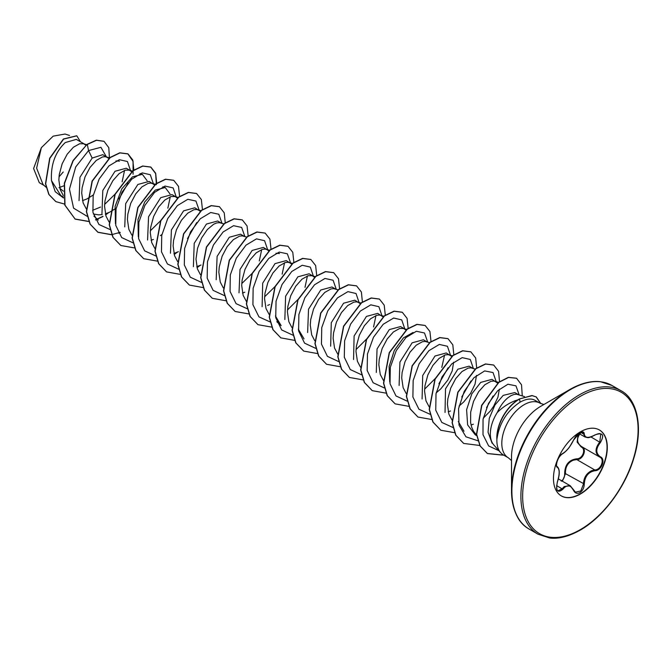 <?xml version="1.0" encoding="UTF-8"?>
<svg xmlns="http://www.w3.org/2000/svg" width="672" height="672" viewBox="0 0 672 672"><rect width="100%" height="100%" fill="white"/><g stroke="black" fill="none" stroke-linecap="round" stroke-linejoin="round"><path stroke-width="1.01" d="M562.808 453.466A0.622 0.521 63.4 0 1 562.582 453.734C556.433 457.951 555.761 467.015 557.122 466.561L557.315 466.662C560.423 469.652 559.28 476.498 557.474 481.69L557.424 481.622C559.726 474.113 559.726 469.358 557.424 467.359C554.333 466.511 558.827 454.927 562.808 453.466C566.908 450.828 570.469 446.393 573.502 440.168L579.869 432.676C582.649 431.273 584.119 431.701 584.279 433.944C584.842 438.11 588.412 438.43 594.98 434.902C602.868 432.205 604.666 434.767 600.382 442.571C595.619 448.644 595.619 453.398 600.382 456.826C606.018 459.152 601.507 470.728 594.98 470.711C588.412 471.92 584.842 476.364 584.279 484.025C584.119 487.889 582.649 490.762 579.869 492.643C577.03 494.012 574.904 493.223 573.502 490.258C570.469 484.68 566.899 484.361 562.808 489.3C557.474 493.458 555.677 490.904 557.424 481.622M557.39 481.715L557.474 481.69C556.24 487.469 556.424 490.501 558.02 490.77L562.178 488.779L564.22 486.562L570.251 485.755L573.502 490.258M581.792 431.651C576.198 437.699 576.198 442.722 581.792 446.72C587.303 449.005 583.12 459.799 576.794 459.572L573.409 460.16C567.815 462.563 565.177 467.065 565.48 473.642L562.397 481.219M573.619 490.09L575.459 492.181L580.818 490.93L583.456 484.025C583.716 477.725 586.454 473.281 591.662 470.702L594.762 469.955C600.886 470.022 605.052 459.304 599.76 457.094L581.792 446.72M561.229 481.169C563.59 479.539 564.74 477.044 564.673 473.693C564.816 464.864 568.798 459.917 576.618 458.833C582.532 459.102 586.387 449.165 581.221 446.998L577.13 442.1L577.979 435.406M599.29 429.904A38.077 21.983 -60 0 1 604.96 460.454A38.077 21.983 -60 0 1 580.121 493.895A38.077 21.983 -60 0 1 561.212 495.852M580.381 431.861A38.077 21.983 -60 0 1 599.416 429.979A38.077 21.983 -60 0 1 605.254 460.488A38.077 21.983 -60 0 1 580.381 494.038A38.077 21.983 -60 0 1 561.338 495.928A38.077 21.983 -60 0 1 555.509 465.419A38.077 21.983 -60 0 1 580.381 431.861M543.883 404.51L539.902 403.141A31.559 18.22 120 0 0 524.126 404.704A31.559 18.22 120 0 0 503.504 432.516A31.559 18.22 120 0 0 508.343 457.808L503.404 454.952A31.559 18.22 -60 0 1 500.699 452.735A31.559 18.22 -60 0 1 496.927 438.522L496.843 438.74A31.517 18.194 -60 0 1 519.112 399.092A31.517 18.194 -60 0 1 519.322 398.975L531.972 395.539L536.248 396.925L532.165 395.648L519.322 398.975M597.601 381.595A82.522 47.645 120 0 0 569.864 389.508L579.306 384.938C587.084 381.99 594.124 380.915 600.398 381.704L611.932 385.459A82.883 47.855 120 0 0 570.486 389.567A82.883 47.855 120 0 0 516.34 462.605A82.883 47.855 120 0 0 529.049 529.015C518.053 522.992 512.207 510.174 511.518 490.568L511.518 456.893A41.269 23.831 120 0 1 540.7 406.342L569.864 389.508A82.522 47.645 120 0 0 511.518 490.568A82.522 47.645 120 0 0 518.532 518.549M518.574 399.638L515.08 400.747C508.452 403.343 502.513 407.274 497.246 412.549A28.182 16.271 120 0 0 493.752 444.889L500.699 452.735M496.927 438.522L497.02 438.572C499.439 423.007 507.066 410.903 519.901 402.268L520.111 402.142C525.664 399.067 530.3 398.286 534.038 399.815A31.559 18.22 -60 0 1 534.962 400.285L539.902 403.141M59.01 187.656L63.899 185.808M84.151 143.917L76.306 139.39L65.276 142.556C55.238 152.065 50.635 164.749 51.484 180.608L60.782 195.502L63.403 197.022M85.924 145.244L83.614 143.741L79.59 143.766L73.391 147.235L67.2 154.216L62.16 163.766L59.27 174.544L58.85 179.928L60.278 189.731L63.328 195.577M82.496 200.668L86.755 199.004M108.78 158.441L102.782 154.678L92.156 158.071L79.96 177.265L79.052 200.609M107.486 157.391L105.176 156.685L102.446 156.962L96.256 160.432L90.056 167.412L85.016 176.954L82.127 187.74L81.707 193.124L83.135 202.927L86.377 209.026M93.299 213.973L98.624 214.88L102.194 214.603M105.353 213.864L109.612 212.201M129.864 170.31L126.244 168.218L115.013 171.268L102.799 190.504L101.951 213.923M131.771 171.788L129.326 170.134L125.303 170.159L119.112 173.628L112.913 180.608L107.873 190.151L104.983 200.936L104.563 206.321L105.991 216.124L109.04 221.97M154.627 184.985L149.1 181.415L137.869 184.464L125.681 203.608L124.748 226.884M153.199 183.784L150.889 183.078L148.159 183.355L141.968 186.824L135.769 193.805L130.729 203.347L127.84 214.133L127.42 219.517L128.848 229.32L131.897 235.166M151.066 240.257L153.392 239.442M175.577 196.703L171.956 194.611L160.726 197.66L148.562 216.754L147.58 240.022M177.349 198.03L175.039 196.526L171.016 196.552L164.825 200.021L158.626 207.001L153.586 216.544L150.696 227.329L150.276 232.714L151.704 242.516L154.946 248.615M173.922 253.453L178.408 251.681M200.206 211.226L194.813 207.808L183.582 210.857L171.419 229.933L170.444 253.243M198.912 210.176L196.602 209.471L193.872 209.74L187.681 213.217L181.482 220.198L176.442 229.74L173.552 240.526L173.132 245.91L174.56 255.713L177.61 261.559M196.778 266.65L201.037 264.986M221.29 223.096L217.669 221.004L206.438 224.053L194.216 243.306L193.385 266.675M223.978 223.961L219.458 222.667L216.728 222.936L213.704 224.204L207.362 229.513L201.608 237.922L197.534 248.27L195.989 259.106L197.417 268.909L200.466 274.756M244.146 236.292L240.526 234.2L229.295 237.25L217.106 256.41L216.182 279.712M246.599 237.082L242.315 235.864L239.585 236.132L233.394 239.61L227.195 246.59L222.155 256.133L219.265 266.918L218.845 272.303L220.273 282.106L223.322 287.952M242.491 293.042L244.818 292.228M268.775 250.816L263.382 247.397L252.151 250.438L239.988 269.522L239.014 292.824M267.481 249.766L265.171 249.06L262.441 249.329L256.25 252.806L250.051 259.787L245.011 269.329L242.122 280.115L241.702 285.499L243.13 295.302L246.372 301.4M291.631 264.012L286.238 260.593L275.008 263.634L262.693 283.172L262.114 306.718M290.338 262.962L288.028 262.256L285.298 262.525L279.107 266.003L272.908 272.983L267.868 282.526L264.978 293.311L264.558 298.696L265.986 308.498L269.228 314.588M312.715 275.881L309.095 273.79L297.864 276.83L285.625 296.15L284.836 319.544M314.488 277.208L312.178 275.705L308.154 275.722L301.963 279.199L295.764 286.18L290.724 295.722L287.834 306.508L287.414 311.892L288.842 321.695L291.892 327.541M335.572 289.078L331.951 286.986L320.72 290.027L308.532 309.196L307.625 332.556M338.024 289.867L333.749 288.649L331.01 288.918L324.82 292.396L318.62 299.376L313.58 308.918L310.691 319.704L310.271 325.088L311.699 334.891L314.748 340.738M360.2 303.601L354.808 300.182L343.577 303.223L331.288 322.703L330.658 346.223M358.907 302.551L356.605 301.846L353.867 302.114L347.676 305.592L341.477 312.572L336.437 322.115L333.547 332.9L333.127 338.285L334.555 348.088L337.798 354.178M383.191 316.949L377.664 313.379L366.433 316.42L354.119 335.983L353.548 359.52M381.763 315.739L379.462 315.034L376.723 315.311L370.532 318.788L364.333 325.769L359.302 335.311L356.404 346.097L355.984 351.481L357.412 361.284L360.461 367.13M404.141 328.658L400.52 326.575L389.29 329.616L377.042 348.961L376.295 372.431M405.913 329.994L403.603 328.49L399.588 328.507L393.389 331.985L387.19 338.965L382.158 348.508L379.26 359.293L378.84 364.678L380.268 374.48L383.519 380.57M426.997 341.855L423.377 339.772L412.146 342.812L399.932 362.065L399.101 385.459M429.45 342.653L425.174 341.426L422.444 341.704L416.245 345.181L410.046 352.162L405.014 361.704L402.116 372.49L401.696 377.874L403.133 387.677L406.174 393.515M451.626 356.387L446.233 352.968L435.002 356.009L422.705 375.505L422.083 399.008M450.332 355.328L448.031 354.623L445.301 354.9L439.102 358.378L432.902 365.358L427.871 374.9L424.973 385.686L424.553 391.07L425.989 400.873L429.232 406.963M448.199 411.81L450.526 410.995M472.71 368.248L469.09 366.164L457.859 369.205L445.519 388.836L445.032 412.465M475.398 369.121L470.887 367.819L468.157 368.096L461.958 371.574L455.759 378.554L450.727 388.097L447.829 398.882L447.409 404.267L448.846 414.061L452.088 420.16M471.055 425.006L473.382 424.192M497.624 383.124L491.946 379.361L480.715 382.402L471.803 393.91L466.612 409.702L467.62 424.897L475.196 434.767L476.658 435.607M496.045 381.721L493.744 381.016L491.014 381.293L484.814 384.77L478.615 391.751L473.584 401.293L470.686 412.079L470.602 422.579L471.702 427.258L473.55 431.332L476.792 435.322M86.982 198.895L93.332 194.947M109.838 212.092L116.189 208.144M160.364 235.654L161.902 234.536M267.674 305.424L269.606 304.576M436.178 392.885L440.882 388.769L447.812 380.066L452.214 370.877L453.625 362.216M459.035 406.081L463.739 401.957L470.669 393.263L475.07 384.073L476.482 375.413M483.269 418.194L490.333 410.962L493.525 406.459L497.927 397.27L499.355 389.172M518.423 394.64L514.802 392.557L503.21 395.388L494.936 405.023L489.258 418.396L488.057 432.23L492.08 443.192M524.496 396.598L516.6 394.212L513.87 394.489L510.846 395.749L507.671 397.967C503.622 401.36 500.144 406.224 497.246 412.549M59.002 176.879L63.227 172.007M44.176 185.506L39.278 182.675L33.6 168.504L41.345 147.697L53.172 136.147L64.982 134.047M41.345 147.697L36.624 168.16L42.991 184.439L46.082 187.228M63.361 191.167L59.858 188.336M92.156 158.071L88.553 150.578L100.918 147.302L106.336 156.727M63.479 197.971L55.23 191.688L51.484 180.608M87.335 216.409L73.584 208.16L69.468 189.143L75.709 166.95L88.553 150.578L87.301 144.438L96.541 140.288L104.042 141.338L108.805 147.689L109.435 158.18M64.52 204.061L55.894 201.642L48.997 194.536L45.671 183.842L49.879 158.298L63.605 139.104L76.81 135.82L80.472 141.8M87.108 144.329L72.971 160.667L64.319 183.322L64.798 205.069L75.146 219.114L64.991 205.178L64.512 183.431L73.164 160.776L87.108 144.329L96.348 140.171L103.95 141.288M55.801 201.592L48.804 194.426L45.478 183.733L49.686 158.189L63.412 138.995L76.717 135.761M464.008 431.231L458.304 421.554M444.553 355.127L441.781 367.416M435.532 378.235L424.62 389.155M389.743 381.99L389.088 366.5L394.346 350.339L403.427 337.898L413.078 332.464M375.984 315.538L373.565 326.953M366.962 338.654L356.051 349.566M304.013 338.864L298.318 329.204M276.805 321.728L281.156 325.668L275.453 315.983M307.415 275.948L304.996 287.364M298.402 299.057L287.482 309.977M275.948 253.285L279.485 253.512M284.558 262.752L282.139 274.168M274.932 286.667L264.625 296.78M261.702 249.556L259.283 260.98M252.084 273.462L241.769 283.584M138.314 236.813L137.978 219.5L144.69 202.003L155.266 190.092L165.203 187.53L170.024 193.956M170.276 196.778L167.849 208.194M160.65 220.676L150.343 230.798M115.458 223.625L115.114 206.338L121.834 188.798L132.401 176.896L142.346 174.334L147.168 180.768M115.945 160.919L119.49 161.137M124.564 170.386L122.136 181.801M114.937 194.284L104.63 204.406M100.573 207.043L92.593 210.336M118.894 199.038L128.167 182.977M130.578 170.73L127.436 161.524L119.356 159.684L108.872 165.967L99.154 179.021L93.164 195.796L92.912 212.268L98.944 224.482L110.191 229.606M153.434 183.926L150.301 174.728L142.237 172.872L131.779 179.113L122.06 192.116L116.046 208.858L115.744 225.313L121.699 237.577L132.88 242.785M176.291 197.123L173.149 187.916L165.068 186.077L154.585 192.352L144.866 205.414L138.877 222.188L138.625 238.661L144.656 250.874L155.904 255.998M187.463 238.627L196.736 222.558M199.147 210.126L195.938 201.046L187.832 199.298L177.383 205.607L167.706 218.635L161.742 235.351L161.465 251.773L167.429 263.987L178.592 269.178M222.004 223.322L218.795 214.242L210.689 212.495L200.239 218.803L190.562 231.832L184.598 248.548L184.321 264.961L190.285 277.183L201.449 282.374M244.86 236.519L241.651 227.438L233.545 225.691L223.096 232L213.419 245.028L207.455 261.744L207.178 278.158L213.142 290.38L224.305 295.571M267.716 249.908L264.575 240.702L256.494 238.862L246.011 245.137L236.292 258.199L230.303 274.974L230.051 291.438L236.082 303.66L247.33 308.776M290.573 262.912L287.347 253.814L279.233 252.084L268.758 258.434L259.081 271.522L253.134 288.271L252.924 304.702L258.955 316.873L270.186 321.972M313.438 276.301L310.304 267.103L302.232 265.247L291.774 271.488L282.055 284.491L276.041 301.224L275.738 317.688L281.694 329.952L292.874 335.16M336.286 289.304L333.077 280.216L324.979 278.468L314.521 284.777L304.844 297.814L298.88 314.53L298.603 330.943L304.576 343.165L315.731 348.356M359.15 302.694L356.017 293.496L347.945 291.64L337.487 297.872L327.768 310.884L321.754 327.617L321.451 344.081L327.407 356.345L338.587 361.553M382.007 315.89L378.874 306.692L370.81 304.836L360.343 311.069L350.624 324.08L344.61 340.813L344.308 357.277L350.263 369.541L361.444 374.749M404.863 329.087L401.73 319.889L393.666 318.032L383.2 324.265L373.481 337.277L367.466 354.01L367.164 370.474L373.12 382.738L384.3 387.937M427.711 342.09L424.502 333.001L416.405 331.254L405.947 337.562L396.27 350.599L390.306 367.315L390.029 383.729L396.001 395.951L407.156 401.134M438.883 383.788L448.157 367.718M450.576 355.48L447.434 346.273L439.345 344.434L428.862 350.708L419.143 363.77L413.154 380.545L412.902 397.009L418.933 409.231L430.181 414.347M461.74 396.984L471.013 380.915M473.432 368.676L470.291 359.47L462.202 357.63L451.718 363.905L442 376.967L436.01 393.742L435.758 410.206L441.79 422.428L453.037 427.543M486.553 407.618L493.139 395.976M496.289 381.872L493.03 372.548L484.672 370.919L473.953 377.706L464.218 391.39L458.564 408.635L459.01 425.132L465.931 436.792L477.994 440.798M519.137 394.876L515.978 385.837L507.923 384.233L497.7 390.701L488.51 403.435L483.042 419.362L483 434.7L488.653 445.939L498.901 450.702M75.146 219.114L88.973 221.567M95.609 219.962L103.018 216.493M105.613 214.872L108.814 212.57M133.846 170.226L132.812 160.054L128.016 153.93L119.935 152.914L110.158 157.634L92.291 181.163L86.57 211.688L90.224 224.171L98.003 232.31L111.686 234.78M118.465 233.159L120.254 232.478M156.702 183.422L155.669 173.25L150.881 167.126L142.8 166.11L133.014 170.831L115.147 194.351L109.427 224.885L113.081 237.376L120.868 245.507L134.686 247.96M179.584 196.367L178.5 186.354L173.737 180.323L165.656 179.306L155.87 184.027L138.004 207.547L132.283 238.081L135.937 250.572L143.724 258.703L157.542 261.156M174.182 254.461L177.383 252.16M202.44 209.563L201.356 199.55L196.585 193.519L188.513 192.503L178.727 197.224L160.86 220.744L155.14 251.278L158.794 263.76L166.572 271.9L180.256 274.369M197.039 267.658L200.239 265.356M225.271 223.012L224.238 212.839L219.442 206.716L211.369 205.699L201.583 210.42L183.716 233.94L177.996 264.474L181.65 276.956L189.428 285.096L203.112 287.566M248.153 235.956L247.069 225.943L242.306 219.912L234.226 218.896L224.44 223.616L206.573 247.136L200.852 277.67L204.506 290.153L212.293 298.292L225.968 300.762M271.009 249.152L269.926 239.14L265.163 233.108L257.082 232.092L247.296 236.813L229.429 260.333L223.709 290.867L227.363 303.349L235.15 311.489L248.968 313.942M293.866 262.349L292.782 252.336L288.019 246.305L279.938 245.288L270.152 250.009L252.286 273.529L246.565 304.063L250.219 316.546L257.998 324.685L271.824 327.138M316.722 275.545L315.638 265.532L310.867 259.501L302.795 258.485L293.009 263.206L275.142 286.726L269.422 317.26L273.076 329.742L280.854 337.873L294.546 340.351M339.578 288.742L338.495 278.729L333.724 272.698L325.651 271.681L315.865 276.402L297.998 299.922L292.278 330.456L295.932 342.938L303.719 351.078L317.402 353.548M362.41 302.19L361.385 292.018L356.588 285.894L348.508 284.869L338.722 289.598L320.855 313.118L315.134 343.652L318.797 356.135L326.575 364.274L340.259 366.744M385.291 315.134L384.208 305.122L379.445 299.09L371.364 298.066L361.578 302.795L343.711 326.315L337.991 356.849L341.645 369.331L349.432 377.462L363.25 379.924M408.148 328.331L407.064 318.318L402.293 312.287L394.22 311.262L384.434 315.991L366.568 339.511L360.847 370.037L364.501 382.528L372.28 390.659L385.972 393.137M431.004 341.527L429.92 331.506L425.149 325.483L417.077 324.458L407.291 329.188L389.424 352.708L383.704 383.242L387.358 395.724L395.144 403.855L408.828 406.333M453.844 354.976L452.81 344.803L448.014 338.68L439.933 337.655L430.147 342.384L412.28 365.904L406.56 396.438L410.222 408.92L418.001 417.06L431.819 419.513M476.7 368.172L475.667 357.991L470.87 351.876L462.79 350.851L453.004 355.572L435.145 379.1L429.416 409.634L433.079 422.117L440.857 430.248L454.675 432.709M499.531 381.646L498.557 371.288L493.727 365.072L485.646 364.048L475.86 368.777L458.002 392.297L452.273 422.822L455.927 435.313L463.714 443.444L479.926 445.494M522.27 395.884L521.539 384.854L516.583 378.269L508.511 377.454L498.884 382.376L481.816 405.418L476.675 434.389L480.22 446.04L487.502 453.583L503.924 455.255M540.893 403.645L536.248 396.925M74.962 219.005L88.914 221.441M95.533 219.811L102.934 216.325M105.554 214.67L108.049 212.898M133.081 174.224L133.081 161.414L127.831 153.821L119.75 152.804L109.964 157.525L92.098 181.054L86.377 211.579L90.04 224.062L97.818 232.201L111.636 234.654M111.77 234.637L120.112 232.344M156.374 184.682L155.652 173.628L150.688 167.017L142.607 166.001L132.821 170.722L114.962 194.242L109.234 224.776L112.896 237.266L120.767 245.448M173.636 180.272L165.463 179.197L155.677 183.918L137.819 207.438L132.09 237.972L135.752 250.454L143.623 258.644M196.493 193.469L188.32 192.394L178.534 197.114L160.675 220.634L154.946 251.168L158.6 263.651L166.48 271.841M219.349 206.665L211.176 205.59L201.39 210.311L183.532 233.831L177.803 264.365L181.465 276.847L189.336 285.037M242.206 219.862L234.032 218.786L224.246 223.507L206.388 247.027L200.659 277.561L204.322 290.044L212.192 298.234M265.062 233.058L256.889 231.974L247.103 236.704L229.244 260.224L223.516 290.758L227.178 303.24L235.057 311.43M287.918 246.254L279.745 245.171L269.959 249.9L252.101 273.42L246.372 303.954L250.034 316.436L257.905 324.626M310.775 259.451L302.602 258.367L292.816 263.096L274.957 286.616L269.228 317.15L272.891 329.633L280.762 337.823M333.631 272.647L325.458 271.564L315.672 276.293L297.814 299.813L292.085 330.347L295.747 342.829L303.618 351.019M356.488 285.844L348.314 284.76L338.528 289.489L320.67 313.009L314.941 343.543L318.604 356.026L326.483 364.216M379.344 299.04L371.171 297.956L361.385 302.686L343.526 326.206L337.798 356.731L341.46 369.222L349.331 377.412M402.2 312.228L394.027 311.153L384.241 315.882L366.383 339.402L360.654 369.928L364.316 382.418L372.187 390.608M425.057 325.424L416.884 324.349L407.098 329.078L389.239 352.598L383.51 383.132L387.173 395.615L395.044 403.805M447.913 338.629L439.74 337.546L429.962 342.266L412.096 365.795L406.367 396.329L410.029 408.811L417.908 417.001M470.77 351.817L462.596 350.742L452.819 355.463L434.952 378.991L429.223 409.517L432.886 422.008L440.765 430.198M493.626 365.014L485.453 363.938L475.667 368.659L457.808 392.188L452.08 422.713L455.742 435.204L463.613 443.394M516.482 378.21L508.326 377.345L498.7 382.267L481.622 405.308L476.49 434.28L480.026 445.922L487.309 453.474L503.731 455.146M540.708 403.561L536.054 396.816M497.02 438.572A31.517 18.194 -60 0 1 519.506 399.084L520.111 402.142M575.459 492.181L570.293 485.789M585.077 437.035L582.708 432.247C582.481 431.777 581.28 432.113 579.096 433.247C577.231 434.91 575.988 435.271 573.628 440.051L573.619 439.883M600.382 456.826L599.768 457.103C594.821 453.499 594.821 448.476 599.76 442.025L600.802 434.02C599.911 433.255 597.962 433.6 594.972 435.044L594.829 434.994M564.673 473.693L565.48 473.642L584.279 484.025M576.618 458.833L576.794 459.572L594.762 469.955L594.98 470.711M581.742 446.695L581.221 446.998M573.502 440.168L569.579 446.905C568.336 448.93 564.102 453.155 562.582 453.734L562.582 453.734A0.622 0.521 63.4 0 1 562.288 453.768M557.071 466.528L557.189 466.595A0.622 0.58 115.6 0 1 557.424 467.359M556.592 485.554L562.808 489.3M584.279 433.944A0.622 0.504 -179.5 0 1 583.456 433.927L580.742 432.356M594.98 434.902L594.972 435.044C587.681 438.791 587.95 437.531 585.085 437.027M600.382 442.571L590.965 436.951M579.499 394.775A82.883 47.855 120 0 0 525.353 467.804A82.883 47.855 120 0 0 538.062 534.223L549.629 537.986C558.558 539.129 568.722 536.533 580.121 530.183C602.507 517.658 624.784 488.25 633.578 458.976C644.146 426.04 636.434 398.521 620.936 390.667A82.883 47.855 120 0 0 579.499 394.775M580.381 396.295A81.64 47.132 120 0 0 522.648 496.28A81.64 47.132 120 0 0 580.381 529.612A81.64 47.132 120 0 0 638.106 429.626A81.64 47.132 120 0 0 580.381 396.295M558.331 478.867L570.251 485.755M529.049 529.015L538.062 534.223M569.864 389.508L540.7 406.342M69.527 135.475L64.991 134.014M498.758 382.477L495.029 381.276M452.306 355.849L449.316 354.883M406.829 329.532L403.603 328.49M383.972 316.336L380.747 315.294M361.116 303.139L357.89 302.098M315.168 276.671L312.178 275.705M292.312 263.474L289.321 262.508M269.455 250.278L266.465 249.312M200.886 210.689L197.896 209.723M178.03 197.492L175.039 196.526M165.203 187.53L162.868 186.774M155.173 184.296L152.183 183.33M142.346 174.334L140.011 173.578M132.552 171.175L129.326 170.134M98.297 220.097L93.946 216.157M109.696 157.979L106.47 156.937M86.604 144.707L83.614 143.741M508.343 457.808L511.518 460.572M611.932 385.459L620.936 390.667M578.827 433.44L585.01 437.002"/></g></svg>
